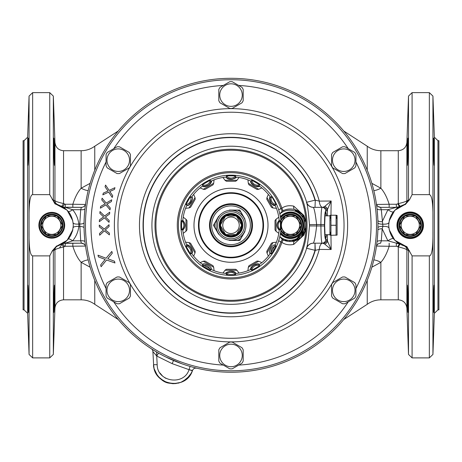 <?xml version="1.0" encoding="UTF-8"?>
<svg xmlns="http://www.w3.org/2000/svg" width="462" height="462" viewBox="0 0 462 462"><rect width="100%" height="100%" fill="white"/><g stroke="black" fill="none" stroke-linecap="round" stroke-linejoin="round"><path stroke-width="0.69" d="M389.171 220.865L394.802 210.274L405.238 204.343L408.506 200.196L406.883 200.658C406.242 201.449 403.378 202.437 398.29 203.632L396.344 204.256L389.16 204.256C386.931 197.205 384.165 191.857 380.867 188.213L371.852 183.327M371.852 267.203L380.867 262.318C384.165 258.668 386.931 253.32 389.16 246.275L396.344 246.275L398.29 246.899C403.378 248.094 406.242 249.082 406.883 249.873L408.506 250.335L406.629 246.795L394.808 240.263L389.177 229.678L394.814 240.269L405.318 245.998C394.975 243.012 389.437 236.099 388.715 225.265C389.437 214.432 394.975 207.519 405.318 204.533L409.517 199.734L412.087 194.641L412.087 92.637L408.506 96.096L408.506 200.196A3.586 0.693 0 0 1 409.517 199.734M407.975 312.393C407.617 313.23 406.797 284.297 407.305 285.146C407.767 284.309 408.379 313.236 407.975 312.393M407.149 289.974L407.311 298.954M407.42 302.564L407.623 307.79M407.623 142.729L407.42 147.88M407.322 151.132L407.149 162.006M407.172 163.871L407.213 164.813M407.288 165.367L407.305 165.384C406.797 166.228 407.617 137.306 407.975 138.138C408.379 137.295 407.767 166.222 407.305 165.384M433.466 138.138C433.061 137.295 433.674 166.222 434.136 165.384C434.644 166.228 433.818 137.306 433.466 138.138M432.934 230.948L432.934 354.429L429.354 357.888L429.354 255.89C431.901 255.861 433.09 247.551 432.934 230.948L432.934 96.096L429.354 92.637L412.087 92.637M433.812 142.729L434.014 147.88M434.118 151.132L434.286 162.006M434.263 163.871L434.222 164.813M432.934 219.583C433.142 203.332 431.947 195.016 429.354 194.641L412.087 194.641M429.354 255.89L412.087 255.89L406.86 246.639L405.318 245.998M396.962 225.265A13.265 13.265 0 0 1 410.221 212A13.265 13.265 0 0 1 423.487 225.265A13.265 13.265 0 0 1 410.221 238.531A13.265 13.265 0 0 1 396.962 225.265M32.646 92.637L49.746 92.637L49.746 194.641L32.646 194.641C30.105 194.687 28.91 203.003 29.066 219.583L29.066 96.096L32.646 92.637L32.646 194.641M49.746 194.641L54.966 203.858L56.543 204.499C66.967 207.45 72.546 214.368 73.285 225.265C72.546 236.163 66.967 243.081 56.543 246.032L52.31 250.837L49.746 255.89L32.646 255.89C30.059 255.544 28.863 247.234 29.066 230.948L29.066 219.583M27.714 160.557L27.87 151.576M27.98 147.967L28.188 142.741M28.534 138.138C28.182 137.301 27.356 166.233 27.864 165.384C28.326 166.222 28.939 137.295 28.534 138.138M54.528 165.384C54.071 166.222 53.453 137.295 53.858 138.138C54.216 137.301 55.042 166.233 54.528 165.384M72.829 229.66L67.134 240.321L56.624 246.217L53.332 250.369L54.949 249.925C55.59 249.133 58.46 248.152 63.542 246.979L65.281 246.275L85.435 246.073M90.148 183.327L81.133 188.213C77.835 191.857 75.069 197.205 72.84 204.256L65.281 204.256L63.542 203.551C58.46 202.379 55.596 201.397 54.949 200.606L53.332 200.162L55.203 203.696L67.134 210.21L72.823 220.83L67.129 210.204L56.543 204.499M54.683 160.557L54.528 151.576M54.412 147.967L54.21 142.741M54.21 307.802L54.412 302.662M54.51 299.399L54.683 288.525M54.66 286.659L54.62 285.718M54.545 285.164L54.528 285.146C55.042 284.303 54.216 313.224 53.858 312.393C53.459 313.236 54.071 284.309 54.528 285.146M28.534 312.393C28.939 313.236 28.326 284.309 27.864 285.146C27.356 284.303 28.182 313.224 28.534 312.393M28.188 307.802L27.986 302.65M27.882 299.399L27.714 288.525M27.737 286.659L27.778 285.718M38.872 225.265A12.901 12.901 0 0 1 51.779 212.358A12.901 12.901 0 0 1 64.68 225.265A12.901 12.901 0 0 1 51.779 238.167A12.901 12.901 0 0 1 38.872 225.265M283.015 238.883A53.765 53.765 0 0 1 282.802 239.662L282.981 239.004M437.953 309.858L438.9 309.858L438.9 140.673L437.953 140.673L437.953 309.858L434.367 313.317L432.934 354.429M434.286 289.974L434.13 298.954M434.02 302.564L433.812 307.79M433.466 312.393C433.818 313.23 434.644 284.297 434.136 285.146C433.674 284.309 433.061 313.236 433.466 312.393M294.167 239.668A64.79 64.79 0 0 1 293.786 241.251M298.227 237.728A68.376 68.376 0 0 1 297.846 239.651M298.227 212.803A68.376 68.376 0 0 0 297.846 210.88M299.595 236.688A69.537 69.537 0 0 1 299.209 238.796M299.595 213.842A69.537 69.537 0 0 0 299.209 211.735M231 372.228A146.962 146.962 0 0 0 377.962 225.265A146.962 146.962 0 0 0 231 78.303A146.962 146.962 0 0 0 84.038 225.265A146.962 146.962 0 0 0 231 372.228M84.494 236.879L84.2 232.184M85.632 246.858L85.632 246.852A4.302 4.302 -57.9 0 0 81.376 243.185L80.7 240.829L79.759 224.041L80.7 209.702L81.393 207.346M85.58 246.494L85.43 245.455M85.216 243.844L85.008 242.134M152.535 349.532L152.916 351.553A3.586 3.586 0 0 0 151.282 348.729L151.299 348.741M151.351 348.77L151.929 349.145M152.189 349.307L152.489 349.503M152.835 349.722L158.501 353.101L156.728 356.029L157.184 364.68C157.086 381.895 183.888 386.111 189.062 369.669L190.061 366.412M181.953 363.802L165.719 356.935M185.718 365.078L182.946 364.148M190.667 366.585L191.274 366.759M196.702 368.174L196.731 368.179A3.586 3.586 0 0 0 192.527 370.449A3.586 3.586 0 0 1 196.731 368.179A3.586 3.586 0 0 0 192.527 370.449L191.337 373.117L186.792 378.8L180.804 382.38L173.648 383.697L168.676 383.073M376.998 242.105L376.784 243.838M376.57 245.455L376.42 246.494M380.463 243.185L380.624 243.185A4.302 4.302 0 0 0 376.368 246.858L376.368 246.858A4.302 4.302 0 0 1 380.624 243.185L380.607 243.185M377.916 228.979L377.858 230.879M377.702 234.032L377.419 237.93M377.962 224.775L377.962 225.756M377.858 219.721L377.916 221.552M377.506 213.652L377.812 218.538M376.368 203.673L376.368 203.678A4.302 4.302 122.1 0 0 380.624 207.346L396.344 207.346L380.596 207.346L381.3 209.702L382.929 226.392L382.184 228.805L381.3 240.829L380.624 243.185L379.862 243.255M376.42 204.037L376.57 205.076M376.784 206.687L376.992 208.397M85.002 208.426L85.216 206.693M85.43 205.076L85.58 204.037M82.363 207.23A4.302 4.302 -90 0 1 81.376 207.346A4.302 4.302 0 0 0 85.632 203.673L85.632 203.673A4.302 4.302 0 0 1 81.376 207.346L82.138 207.276M84.038 224.37L84.078 221.702M84.217 217.995L84.517 213.352M84.044 226.703L84.038 226.143M84.107 229.909L84.061 227.887A4.302 1.473 -1 0 0 79.759 226.49L78.829 226.49C78.124 231.953 76.063 236.735 72.632 240.829L65.281 243.185L81.404 243.185L64.847 243.203M84.973 241.817A4.302 1.461 -6.5 0 0 80.7 240.829L72.632 240.829A5.735 1.542 -140 0 0 68.243 239.102C59.534 248.238 65.292 239.16 59.69 247.661M83.934 244.028L81.376 243.185A4.302 4.302 0 0 1 83.668 243.849A4.302 4.302 0 0 0 81.376 243.185L63.964 243.341M157.184 364.68L153.603 364.68L152.916 351.553L156.728 356.029L172.13 363.64L189.062 369.669L192.527 370.449L192.411 370.755L192.527 370.449M153.603 364.68C153.5 385.66 186.111 390.754 192.411 370.749C187.93 380.624 180.105 384.754 168.936 383.137C159.326 381.947 152.685 368.809 153.603 364.68L153.938 367.429M154.377 369.236L157.294 375.26M158.61 376.917L163.923 381.185M166.765 382.484L172.43 383.662M172.88 383.685L176.247 383.529M177.945 383.235L181.185 382.23M181.208 382.218L181.739 381.993M183.166 381.3L189.333 376.149M190.021 375.236L192.025 371.702M72.84 243.185L72.84 246.275C75.069 253.326 77.835 258.674 81.133 262.318L90.148 267.203M94.756 170.166L94.756 146.223C90.691 149.174 86.151 150.67 81.133 150.71L81.133 188.213A14.339 6.075 -144.8 0 0 88.173 190.65M405.318 204.533L403.863 204.724A4.302 4.297 -107.2 0 0 406.883 200.658L406.883 142.406C406.289 147.424 403.424 150.196 398.29 150.71L380.867 150.71L380.867 188.213A14.339 6.075 -35.2 0 1 373.827 190.65M84.973 208.72A4.302 1.461 6.5 0 1 80.7 209.702L72.632 209.702C76.063 213.802 78.13 218.584 78.829 224.041L78.829 226.49A5.735 1.952 -173.3 0 0 73.14 227.737M84.061 222.644A4.302 1.473 1 0 1 79.759 224.041L78.829 224.041A5.735 1.952 173.3 0 1 73.14 222.788M379.931 243.185L380.365 243.185M94.756 280.365L94.756 304.308C90.691 301.357 86.151 299.861 81.133 299.821L81.133 262.318A14.339 6.075 144.8 0 1 88.173 259.875M81.133 150.71L63.542 150.71L63.542 203.551A4.302 0.589 -62.9 0 1 61.59 206.127L64.201 207.709M60.187 205.642L56.624 204.314M64.57 204.077A4.302 0.624 -60.3 0 1 62.445 206.589M81.537 207.346L63.97 207.19M63.808 207.149L62.439 206.589A5.735 5.735 110.1 0 0 65.281 207.346L81.376 207.346M82.069 207.346L81.635 207.346M85.435 204.458L72.84 204.256L72.84 207.346M65.281 204.256L65.281 207.346L72.632 209.702A5.735 1.542 140 0 1 68.249 211.434M68.971 212.347L70.617 214.894M56.543 246.032L59.211 245.449M81.133 299.821L63.542 299.821L63.542 246.979A4.302 0.589 62.9 0 0 61.585 244.404L63.814 243.382M67.81 239.599L62.439 243.942A5.735 5.735 0 0 1 65.281 243.185L65.281 246.275M72.852 229.539L72.367 231.479M70.796 235.302L68.74 238.49M73.279 224.89L73.279 225.635M64.507 207.929L67.85 210.978M58.004 204.678A4.302 4.297 -73.2 0 1 54.949 200.606L54.949 142.406L53.332 96.096L53.332 200.162A3.586 0.699 180 0 0 52.31 199.694M58.004 245.853A4.302 4.297 73.2 0 0 54.949 249.925L54.949 308.125L53.332 354.429L53.332 250.369A3.586 0.699 180 0 1 52.31 250.837M64.57 246.454A4.302 0.624 60.3 0 0 62.439 243.942L63.179 243.59M403.863 204.724L399.815 206.445L396.344 207.346L399.815 206.445A7.167 7.167 0 0 1 396.344 207.346L387.913 209.702A7.167 1.952 38.9 0 0 393.491 211.752C397.499 207.842 399.601 206.075 399.815 206.445A4.302 0.618 -119 0 1 397.73 203.915M389.148 220.975L389.772 218.618M391.175 215.286L392.885 212.543M392.752 237.809L391.291 235.47M397.73 246.616A4.302 0.618 119 0 1 399.803 244.08L399.74 244.046M399.63 243.982L397.545 242.637M393.826 239.177L397.326 242.475L393.965 239.339M396.344 246.275L396.344 243.185L400.277 244.334A4.302 0.595 117.5 0 0 398.29 246.899L398.29 299.821C403.326 300.242 406.19 303.014 406.883 308.125L408.506 354.429L408.506 250.335A3.586 0.693 -0 0 0 409.517 250.791M401.709 245.016L405.238 246.188M398.29 150.71L398.29 203.632A4.302 0.595 -117.5 0 0 400.277 206.196M376.565 246.073L389.16 246.275L389.16 243.185M398.29 299.821L380.867 299.821L380.867 262.318A14.339 6.075 35.2 0 0 373.827 259.875M379.637 243.301A4.302 4.302 90 0 1 380.624 243.185M377.027 241.811A4.302 1.461 -173.5 0 1 381.3 240.829L387.913 240.829L382.184 228.805A4.302 1.473 -178.1 0 0 377.881 230.134M377.939 227.847A4.302 1.559 -179 0 1 382.929 226.392A7.167 2.431 -7.4 0 1 388.889 227.98M377.939 222.684A4.302 1.559 179 0 0 382.929 224.139A7.167 2.431 7.4 0 0 388.889 222.551M377.027 208.714A4.302 1.461 173.5 0 0 381.3 209.702L387.913 209.702L382.184 221.725A4.302 1.473 178.1 0 1 377.881 220.397M379.862 207.276L380.619 207.346A4.302 4.302 0 0 1 378.332 206.681A4.302 4.302 0 0 0 380.624 207.346L378.066 206.502M389.16 207.346L389.16 204.256L376.565 204.458M393.485 238.767A7.167 1.952 -38.9 0 0 387.913 240.829L399.815 244.086A7.167 7.167 108.8 0 0 396.344 243.185M24.047 140.673L24.047 309.858L23.1 309.858L23.1 140.673L24.047 140.673L27.633 137.214L29.066 96.096M295.079 240.881A65.956 65.956 0 0 0 295.466 239.206M295.466 211.325A65.956 65.956 0 0 0 295.079 209.65L302.339 214.576M327.373 215.835L327.414 209.621L331.167 201.016L324.676 206.474L322.747 207.346A7.167 3.488 -90 0 1 319.288 201.12A91.534 91.534 0 0 0 139.466 225.265A91.534 91.534 0 0 0 319.288 249.411L315.292 250.358L315.003 243.185L315.003 250.358A87.67 87.67 0 0 1 180.036 296.598A87.67 87.67 0 0 1 180.036 153.927A87.67 87.67 0 0 1 315.003 200.173L306.647 202.258A79.071 79.071 0 0 0 151.929 225.265A79.071 79.071 0 0 0 306.647 248.273L315.292 250.358A87.947 87.947 0 0 1 179.897 296.841A87.947 87.947 0 0 1 179.897 153.69A87.947 87.947 0 0 1 315.292 200.173L315.003 207.346L315.292 200.173L319.288 201.12L331.167 201.016L330.954 215.228L329.932 215.442L329.932 235.089L330.954 235.302L331.167 249.515L319.288 249.411A7.167 3.488 90 0 1 322.747 243.185L324.676 244.057L331.167 249.515L327.414 240.91A3.586 3.257 169 0 1 324.676 244.057M315.003 207.346L313.507 207.346A7.167 7.167 -90 0 1 306.647 202.258L306.468 202.264A7.167 7.167 -90 0 0 313.323 207.346L323.302 207.346A3.586 3.569 -90 0 1 326.871 210.926L327.414 209.621A3.586 3.257 -169 0 0 324.676 206.474M326.871 210.926L325.675 210.926C324.948 211.746 324.555 216.285 324.486 224.549L324.486 225.982C324.555 234.246 324.948 238.785 325.675 239.605L326.871 239.605L327.414 240.91L327.373 234.696M326.646 234.696L325.826 238.531L325.005 234.644L324.665 225.265L325.005 215.887L325.826 212L326.646 215.835M326.871 239.605A3.586 3.569 90 0 1 323.302 243.185L313.323 243.185C314.351 241.805 315.454 236.07 316.632 225.982A85.637 85.637 0 0 0 316.632 224.549L320.911 224.549L320.911 225.982C320.98 236.423 321.379 242.157 322.106 243.185L322.106 243.185A3.586 3.569 90 0 0 325.675 239.605M325.675 210.926A3.586 3.569 -90 0 0 322.106 207.346C321.379 208.374 320.98 214.108 320.911 224.549L324.486 224.549M306.468 202.264C307.386 204.065 308.385 211.509 309.465 224.607A78.471 78.471 0 0 1 309.471 225.265A78.471 78.471 0 0 1 309.465 225.924C308.385 239.016 307.386 246.465 306.468 248.267L306.647 248.273A7.167 7.167 90 0 1 313.507 243.185M154.984 225.265A76.016 76.016 0 0 1 231 149.249A76.016 76.016 0 0 1 307.016 225.265A76.016 76.016 0 0 1 231 301.282A76.016 76.016 0 0 1 154.984 225.265M306.058 225.265L305.977 221.766A75.058 75.058 0 0 0 229.25 150.225A75.058 75.058 0 0 0 155.942 225.265A75.058 75.058 0 0 1 229.25 150.225A75.058 75.058 0 0 1 305.977 221.766L303.886 215.448L293.734 206.121A4.302 2.067 -72.6 0 0 294.721 209.534C290.506 208.506 286.631 208.905 283.091 210.73L281.901 208.148A53.702 53.702 0 0 0 199.284 181.93A53.702 53.702 0 0 0 199.284 268.601A53.702 53.702 0 0 0 281.901 242.383C285.221 244.664 289.166 245.339 293.734 244.41L303.898 235.06L305.977 228.765L306.058 225.265A75.058 75.058 0 0 0 306 222.245M313.323 207.346C314.351 208.726 315.454 214.46 316.632 224.549L309.465 224.607M305.977 228.765A75.058 75.058 0 0 1 229.25 300.306A75.058 75.058 0 0 1 155.942 225.265M306 228.263A16.488 16.488 0 0 1 294.721 240.997L306 228.263A16.488 16.488 0 0 1 294.721 240.997C290.546 242.03 286.671 241.632 283.091 239.801A16.003 16.003 0 0 1 282.218 239.368L279.799 236.532M305.977 222.147L302.529 214.801M293.734 244.41A4.302 2.067 72.6 0 1 294.704 241.002M293.734 206.121C289.125 205.203 285.181 205.873 281.901 208.143M306 222.268A16.488 16.488 0 0 0 294.721 209.534A16.488 16.488 0 0 1 306 222.268L306.029 222.418M283.091 210.73A16.003 16.003 0 0 0 282.218 211.163L279.799 213.998M281.901 208.148A18.85 18.85 0 0 0 280.873 208.657L278.684 209.8M280.388 216.69A13.265 13.265 0 0 1 303.765 225.265A13.265 13.265 0 0 1 280.388 233.841M278.684 240.731L280.873 241.874A18.85 18.85 0 0 0 281.901 242.383L283.091 239.801M293.018 239.969A63.733 63.733 0 0 1 292.642 241.459M289.72 241.551A60.938 60.938 0 0 0 290.049 240.315A60.938 60.938 0 0 1 289.72 241.551M376.53 225.265A145.53 145.53 0 0 1 231 370.795A145.53 145.53 0 0 1 85.47 225.265A145.53 145.53 0 0 1 231 79.735A145.53 145.53 0 0 1 376.53 225.265M112.289 253.164L111.821 251.438L106.087 258.252L97.984 255.191L98.452 256.924L105.145 259.442L100.647 264.992L101.114 266.724L106.555 259.985L114.951 262.965L114.484 261.238L107.79 258.72L112.289 253.164M99.578 233.443L99.648 235.233L104.366 230.873L109.402 234.875L109.332 233.079L105.249 229.943L109.09 226.513L109.02 224.723L104.302 229.083L99.266 225.086L99.336 226.877L103.419 230.012L99.578 233.443M99.434 219.895L99.318 221.685L104.464 217.833L109.055 222.326L109.176 220.536L105.434 216.996L109.61 213.981L109.725 212.191L104.579 216.043L99.983 211.55L99.867 213.34L103.609 216.88L99.434 219.895M100.681 206.404L100.381 208.171L105.896 204.868L110.002 209.812L110.308 208.044L106.947 204.14L111.411 201.565L111.712 199.798L106.196 203.101L102.085 198.158L101.784 199.925L105.145 203.834L100.681 206.404M103.309 193.116L102.83 194.843L108.651 192.123L112.231 197.459L112.716 195.732L109.777 191.505L114.478 189.403L114.957 187.676L109.136 190.396L105.555 185.054L105.076 186.781L108.01 191.014L103.309 193.116M220.628 225.935L225.231 233.911A10.395 10.395 0 0 1 220.628 225.935L225.231 233.911A10.395 10.395 0 0 0 226.397 234.586L235.603 234.586A10.395 10.395 0 0 1 226.397 234.586L235.603 234.586A10.395 10.395 0 0 0 236.769 233.911L241.372 225.935A10.395 10.395 0 0 1 236.769 233.911L241.372 225.935A10.395 10.395 0 0 0 241.372 224.596L236.769 216.62A10.395 10.395 0 0 0 235.603 215.945L226.397 215.945A10.395 10.395 0 0 0 225.231 216.62L220.628 224.596A10.395 10.395 0 0 0 220.628 225.935A10.395 10.395 0 0 1 220.605 225.265M226.397 215.945A10.395 10.395 0 0 1 235.603 215.945L226.397 215.945M241.372 224.596L236.769 216.62A10.395 10.395 0 0 1 241.395 225.265M220.628 224.596A10.395 10.395 0 0 1 225.231 216.62L220.628 224.596M222.753 225.265A8.247 8.247 0 0 0 231 233.512A8.247 8.247 0 0 0 239.247 225.265A8.247 8.247 0 0 0 231 217.019A8.247 8.247 0 0 0 222.753 225.265M219.889 225.265A11.111 11.111 0 0 0 231 236.377A11.111 11.111 0 0 0 242.111 225.265A11.111 11.111 0 0 0 231 214.154A11.111 11.111 0 0 0 219.889 225.265M242.827 225.265A11.827 11.827 0 0 0 231 213.438A11.827 11.827 0 0 0 219.173 225.265A11.827 11.827 0 0 0 231 237.093A11.827 11.827 0 0 0 242.827 225.265M244.548 225.265A13.548 13.548 0 0 1 231 238.814A13.548 13.548 0 0 1 217.452 225.265A13.548 13.548 0 0 1 231 211.717A13.548 13.548 0 0 1 244.548 225.265M245.98 225.265A14.98 14.98 0 0 1 231 240.246A14.98 14.98 0 0 1 216.02 225.265A14.98 14.98 0 0 1 231 210.279A14.98 14.98 0 0 1 245.98 225.265M218.832 234.298L214.599 226.969A16.488 16.488 0 0 1 214.639 223.204M244.906 231.289L240.673 238.617A16.488 16.488 0 0 1 237.728 240.321L229.262 240.321M240.968 238.404A16.488 16.488 0 0 1 240.673 238.617M237.728 240.321A16.488 16.488 0 0 1 237.393 240.465M214.639 227.327A16.488 16.488 0 0 1 214.599 226.969M237.393 210.066A16.488 16.488 0 0 1 240.968 212.127M240.673 211.914L244.906 219.242M229.262 210.21L237.728 210.21M214.599 223.562L218.832 216.233M266.984 197.557A9.176 9.171 -120 0 0 266.822 199.278L271.413 207.236A9.176 9.171 -120 0 0 272.99 207.952L266.984 197.557L268.37 194.381A48.475 48.475 0 0 0 261.885 187.895L258.708 189.281L248.313 183.275L247.921 179.833A48.475 48.475 0 0 0 239.062 177.46L237 180.249L225 180.249L222.938 177.46A48.475 48.475 0 0 0 214.079 179.833L213.687 183.275L203.292 189.281L200.115 187.895A48.475 48.475 0 0 0 193.63 194.381L195.016 197.557L189.01 207.952L185.568 208.345A48.475 48.475 0 0 0 183.195 217.204L185.984 219.265L185.984 231.266A9.176 9.171 90 0 0 186.983 229.857L186.983 220.674A9.176 9.171 90 0 0 185.984 219.265M276.016 219.265A9.176 9.171 -90 0 0 275.017 220.674L275.017 229.857A9.176 9.171 -90 0 0 276.016 231.266L276.016 219.265L278.805 217.204A48.475 48.475 0 0 0 276.432 208.345L272.99 207.952M272.99 242.579A9.176 9.171 -60 0 0 271.413 243.295L266.822 251.253A9.176 9.171 -60 0 0 266.984 252.974L272.99 242.579L276.432 242.186A48.475 48.475 0 0 0 278.805 233.327L276.016 231.266M185.984 231.266L183.195 233.327A48.475 48.475 0 0 0 185.568 242.186L189.01 242.579L195.016 252.974A9.176 9.171 60 0 0 195.178 251.253L190.587 243.295A9.176 9.171 60 0 0 189.01 242.579M195.016 252.974L193.63 256.15A48.475 48.475 0 0 0 200.115 262.635L203.292 261.249L213.687 267.255A9.176 9.171 30 0 0 212.97 265.679L205.013 261.088A9.176 9.171 30 0 0 203.292 261.249M191.718 253.626C194.346 252.246 189.322 243.526 186.798 245.103L186.775 245.12C186.198 242.868 194.756 249.642 191.695 253.638L191.718 253.626A48.446 48.446 0 0 0 193.659 256.133M279.227 220.345L279.198 220.345C276.23 223.62 276.23 226.894 279.198 230.186L279.227 230.186C276.218 226.882 276.218 223.602 279.227 220.345A48.475 48.475 0 0 1 279.262 220.715C276.397 223.752 276.397 226.784 279.262 229.816L280.411 229.816L280.411 220.715L279.262 220.715M275.225 245.12L275.202 245.103C272.695 243.514 267.654 252.229 270.282 253.626L270.305 253.638C267.885 253.499 271.904 243.67 275.225 245.12A48.475 48.475 0 0 1 275.075 245.461L276.068 246.027L271.517 253.915L270.524 253.338L275.075 245.461M258.708 261.249A9.176 9.171 -30 0 0 256.988 261.088L249.03 265.679A9.176 9.171 -30 0 0 248.313 267.255L258.708 261.249L261.885 262.635A48.475 48.475 0 0 0 268.37 256.15L266.984 252.974M259.373 264.57L259.361 264.547C257.981 261.919 249.261 266.944 250.837 269.467L250.854 269.49C248.579 270.068 255.422 261.509 259.373 264.57A48.475 48.475 0 0 1 259.072 264.79L259.65 265.783L251.767 270.334L251.195 269.34C250.779 269.155 251.38 267.92 252.985 265.638C256.676 264.108 258.703 263.825 259.072 264.79M237 270.282A9.176 9.171 -0 0 0 235.591 269.282L226.409 269.282A9.176 9.171 -0 0 0 225 270.282L237 270.282L239.062 273.071A48.475 48.475 0 0 0 247.921 270.692L248.313 267.255M235.92 273.492L235.92 273.464C232.646 270.495 229.371 270.495 226.08 273.464L226.08 273.492C223.822 272.857 234.026 268.861 235.92 273.492A48.475 48.475 0 0 1 235.551 273.527L235.551 274.676L226.449 274.676L226.449 273.527C226.184 273.163 227.321 272.395 229.857 271.223C233.812 271.743 235.712 272.516 235.551 273.527M213.687 267.255L214.079 270.692A48.475 48.475 0 0 0 222.938 273.071L225 270.282M211.146 269.49L211.163 269.467C212.751 266.961 204.037 261.919 202.639 264.547L202.627 264.57C200.987 262.89 211.821 264.535 211.146 269.49A48.475 48.475 0 0 1 210.805 269.34L210.233 270.334L202.35 265.783L202.928 264.79L210.805 269.34M186.775 245.12A48.475 48.475 0 0 0 186.925 245.461L185.932 246.027L190.483 253.915L191.476 253.338A48.475 48.475 0 0 0 191.695 253.638M182.773 230.186L182.802 230.186C185.77 226.911 185.77 223.637 182.802 220.345L182.773 220.345C185.782 223.643 185.782 226.923 182.773 230.186A48.475 48.475 0 0 1 182.738 229.816C185.603 226.778 185.603 223.747 182.738 220.715L181.589 220.715L181.589 229.816L182.738 229.816M180.873 225.265A50.127 50.127 0 0 0 231 275.392A50.127 50.127 0 0 0 281.127 225.265A50.127 50.127 0 0 0 231 175.138A50.127 50.127 0 0 0 180.873 225.265M186.775 205.411L186.798 205.428C189.305 207.016 194.346 198.302 191.718 196.904L191.695 196.893C194.028 197.003 190.327 206.693 186.775 205.411A48.475 48.475 0 0 1 186.925 205.07L185.932 204.499L190.483 196.616L191.476 197.193C194.612 197.817 188.04 207.432 186.925 205.07M202.627 185.961L202.639 185.984C204.013 188.612 212.739 183.587 211.163 181.064L211.146 181.04C213.421 180.457 206.578 189.022 202.627 185.961A48.475 48.475 0 0 1 202.928 185.741L202.35 184.748L210.233 180.197L210.805 181.191C211.221 181.375 210.62 182.611 209.015 184.892C205.319 186.423 203.292 186.7 202.928 185.741M226.08 177.038L226.08 177.067C229.354 180.036 232.629 180.036 235.92 177.067L235.92 177.038C238.178 177.674 227.98 181.67 226.08 177.038A48.475 48.475 0 0 1 226.449 177.004L226.449 175.855L235.551 175.855L235.551 177.004C235.816 177.368 234.679 178.136 232.143 179.308C228.182 178.782 226.288 178.014 226.449 177.004M250.854 181.04L250.837 181.064C249.249 183.57 257.963 188.612 259.361 185.984L259.373 185.961C261.013 187.641 250.179 185.995 250.854 181.04A48.475 48.475 0 0 1 251.195 181.191L251.767 180.197L259.65 184.748L259.072 185.741C259.118 186.192 257.75 186.29 254.966 186.036C251.802 183.605 250.543 181.988 251.195 181.191M270.305 196.893L270.282 196.904C267.654 198.279 272.678 207.005 275.202 205.428L275.225 205.411C275.04 205.925 273.648 205.168 271.05 203.141C269.635 199.116 269.392 197.031 270.305 196.893A48.475 48.475 0 0 1 270.524 197.193L271.517 196.616C272.436 197.545 273.954 200.173 276.068 204.499L275.075 205.07C274.89 205.492 273.648 204.885 271.35 203.257C269.843 199.59 269.571 197.569 270.524 197.193M186.925 245.461C187.11 245.045 188.346 245.64 190.627 247.251C192.157 250.941 192.44 252.974 191.476 253.338M248.313 183.275A9.176 9.171 -150 0 0 249.03 184.852L256.988 189.443A9.176 9.171 -150 0 0 258.708 189.281M225 180.249A9.176 9.171 180 0 0 226.409 181.248L235.591 181.248A9.176 9.171 180 0 0 237 180.249M203.292 189.281A9.176 9.171 150 0 0 205.013 189.443L212.97 184.852A9.176 9.171 150 0 0 213.687 183.275M189.01 207.952A9.176 9.171 120 0 0 190.587 207.236L195.178 199.278A9.176 9.171 120 0 0 195.016 197.557M280.411 220.715A5.735 5.735 -90 0 0 280.411 229.816M263.259 225.265A32.259 32.259 0 0 1 231 257.525A32.259 32.259 0 0 1 198.741 225.265A32.259 32.259 0 0 1 231 193.006A32.259 32.259 0 0 1 263.259 225.265M210.21 225.265A20.79 20.79 0 0 0 231 246.055A20.79 20.79 0 0 0 251.79 225.265A20.79 20.79 0 0 0 231 204.475A20.79 20.79 0 0 0 210.21 225.265A20.79 20.79 0 0 1 231 204.475A20.79 20.79 0 0 1 251.79 225.265M244.906 219.693L244.906 218.959L239.772 210.066L229.51 210.066L228.875 210.435M219.219 216.008L218.584 216.372L213.45 225.265L218.584 234.159L219.219 234.523M228.875 240.096L229.51 240.465L239.772 240.465L244.906 231.572L244.906 230.838M276.068 246.027A5.735 5.735 -60 0 0 271.517 253.915M259.65 265.783A5.735 5.735 -30 0 0 251.767 270.334M235.551 274.676A5.735 5.735 -0 0 0 226.449 274.676M210.233 270.334A5.735 5.735 30 0 0 202.35 265.783M190.483 253.915A5.735 5.735 60 0 0 185.932 246.027M181.589 229.816A5.735 5.735 90 0 0 181.589 220.715M185.932 204.499A5.735 5.735 120 0 0 190.483 196.616M202.35 184.748A5.735 5.735 150 0 0 210.233 180.197M226.449 175.855A5.735 5.735 180 0 0 235.551 175.855M251.767 180.197A5.735 5.735 -150 0 0 259.65 184.748M271.517 196.616A5.735 5.735 -120 0 0 276.068 204.499M355.936 290.361L355.936 295.98A13.421 13.421 0 0 1 354.706 298.106L344.975 303.725A13.421 13.421 0 0 1 342.521 303.725L332.784 298.106A13.421 13.421 0 0 1 331.56 295.98L331.56 284.742A13.421 13.421 0 0 1 332.784 282.617L342.521 276.998A13.421 13.421 0 0 1 344.975 276.998L354.706 282.617A13.421 13.421 0 0 1 355.936 284.742L355.936 290.361M332.478 290.361A11.267 11.267 0 0 0 343.745 301.628A11.267 11.267 0 0 0 355.018 290.361A11.267 11.267 0 0 0 343.745 279.088A11.267 11.267 0 0 0 332.478 290.361M355.936 160.17L355.936 165.789A13.421 13.421 0 0 1 354.706 167.914L344.975 173.533A13.421 13.421 0 0 1 342.521 173.533L332.784 167.914A13.421 13.421 0 0 1 331.56 165.789L331.56 154.551A13.421 13.421 0 0 1 332.784 152.425L342.521 146.806A13.421 13.421 0 0 1 344.975 146.806L354.706 152.425A13.421 13.421 0 0 1 355.936 154.551L355.936 160.17M332.478 160.17A11.267 11.267 0 0 0 343.745 171.442A11.267 11.267 0 0 0 355.018 160.17A11.267 11.267 0 0 0 343.745 148.903A11.267 11.267 0 0 0 332.478 160.17M243.185 95.08L243.185 100.699A13.421 13.421 0 0 1 241.961 102.824L232.23 108.443A13.421 13.421 0 0 1 229.77 108.443L220.039 102.824A13.421 13.421 0 0 1 218.815 100.699L218.815 89.461A13.421 13.421 0 0 1 220.039 87.33L229.77 81.71A13.421 13.421 0 0 1 232.23 81.71L241.961 87.33A13.421 13.421 0 0 1 243.185 89.461L243.185 95.08M219.733 95.08A11.267 11.267 0 0 0 231 106.347A11.267 11.267 0 0 0 242.267 95.08A11.267 11.267 0 0 0 231 83.807A11.267 11.267 0 0 0 219.733 95.08M130.44 160.17L130.44 165.789A13.421 13.421 0 0 1 129.216 167.914L119.479 173.533A13.421 13.421 0 0 1 117.025 173.533L107.294 167.914A13.421 13.421 0 0 1 106.064 165.789L106.064 154.551A13.421 13.421 0 0 1 107.294 152.425L117.025 146.806A13.421 13.421 0 0 1 119.479 146.806L129.216 152.425A13.421 13.421 0 0 1 130.44 154.551L130.44 160.17M106.982 160.17A11.267 11.267 0 0 0 118.255 171.442A11.267 11.267 0 0 0 129.522 160.17A11.267 11.267 0 0 0 118.255 148.903A11.267 11.267 0 0 0 106.982 160.17M130.44 290.361L130.44 295.98A13.421 13.421 0 0 1 129.216 298.106L119.479 303.725A13.421 13.421 0 0 1 117.025 303.725L107.294 298.106A13.421 13.421 0 0 1 106.064 295.98L106.064 284.742A13.421 13.421 0 0 1 107.294 282.617L117.025 276.998A13.421 13.421 0 0 1 119.479 276.998L129.216 282.617A13.421 13.421 0 0 1 130.44 284.742L130.44 290.361M106.982 290.361A11.267 11.267 0 0 0 118.255 301.628A11.267 11.267 0 0 0 129.522 290.361A11.267 11.267 0 0 0 118.255 279.088A11.267 11.267 0 0 0 106.982 290.361M243.185 355.451L243.185 361.07A13.421 13.421 0 0 1 241.961 363.201L232.23 368.82A13.421 13.421 0 0 1 229.77 368.82L220.039 363.201A13.421 13.421 0 0 1 218.815 361.07L218.815 349.832A13.421 13.421 0 0 1 220.039 347.707L229.77 342.088A13.421 13.421 0 0 1 232.23 342.088L241.961 347.707A13.421 13.421 0 0 1 243.185 349.832L243.185 355.451M219.733 355.451A11.267 11.267 0 0 0 231 366.724A11.267 11.267 0 0 0 242.267 355.451A11.267 11.267 0 0 0 231 344.184A11.267 11.267 0 0 0 219.733 355.451M280.469 217.157A12.901 12.901 0 0 1 303.407 225.265A12.901 12.901 0 0 1 280.469 233.374M290.5 213.08A12.185 12.185 0 0 0 280.619 218.139A12.185 12.185 0 0 1 302.691 225.265A12.185 12.185 0 0 1 280.619 232.392A12.185 12.185 0 0 0 290.5 237.451M280.931 229.678A10.539 10.539 0 0 0 295.42 234.586L285.585 234.586L295.42 234.586A10.539 10.539 0 0 0 301.033 225.664L296.113 234.188M280.931 220.853A10.539 10.539 0 0 1 295.42 215.945L285.585 215.945L295.42 215.945A10.539 10.539 0 0 1 301.033 225.664M281.075 222.955L284.892 216.343M284.892 234.188L281.075 227.575M290.5 216.158A9.107 9.107 0 0 0 281.398 225.265A9.107 9.107 0 0 0 290.5 234.373A9.107 9.107 0 0 0 299.607 225.265A9.107 9.107 0 0 0 290.5 216.158M296.113 216.343L301.033 224.867M410.221 212.358A12.901 12.901 0 0 1 423.128 225.265A12.901 12.901 0 0 1 410.221 238.167A12.901 12.901 0 0 1 397.32 225.265A12.901 12.901 0 0 1 410.221 212.358M410.221 213.08A12.185 12.185 0 0 0 398.036 225.265A12.185 12.185 0 0 0 410.221 237.451A12.185 12.185 0 0 0 422.412 225.265A12.185 12.185 0 0 0 410.221 213.08A12.185 12.185 0 0 0 398.036 225.265A12.185 12.185 0 0 0 410.221 237.451M420.755 225.664A10.539 10.539 0 0 0 415.142 215.945L405.307 215.945L415.142 215.945A10.539 10.539 0 0 0 399.694 225.664A10.539 10.539 0 0 0 415.142 234.586L405.307 234.586L415.142 234.586A10.539 10.539 0 0 0 420.755 225.664L415.835 234.188M399.694 224.867L404.614 216.343M404.614 234.188L399.694 225.664M410.221 216.158A9.107 9.107 0 0 0 401.12 225.265A9.107 9.107 0 0 0 410.221 234.373A9.107 9.107 0 0 0 419.329 225.265A9.107 9.107 0 0 0 410.221 216.158M415.835 216.343L420.755 224.867M51.779 213.08A12.185 12.185 0 0 0 39.588 225.265A12.185 12.185 0 0 0 51.779 237.451A12.185 12.185 0 0 0 63.964 225.265A12.185 12.185 0 0 0 51.779 213.08A12.185 12.185 0 0 0 39.588 225.265A12.185 12.185 0 0 0 51.779 237.451M62.306 225.664A10.539 10.539 0 0 0 56.693 215.945L46.858 215.945L56.693 215.945A10.539 10.539 0 0 0 41.245 225.664A10.539 10.539 0 0 0 56.693 234.586L46.858 234.586L56.693 234.586A10.539 10.539 0 0 0 62.306 225.664L57.386 234.188M41.245 224.867L46.165 216.343M46.165 234.188L41.245 225.664M51.779 216.158A9.107 9.107 0 0 0 42.671 225.265A9.107 9.107 0 0 0 51.779 234.373A9.107 9.107 0 0 0 60.88 225.265A9.107 9.107 0 0 0 51.779 216.158M57.386 216.343L62.306 224.867M330.359 233.125L330.954 235.302L330.954 215.228L330.625 216.291M330.163 231.976L330.347 233.091M336.082 235.302L336.082 215.228L337.098 215.442L337.098 235.089L330.954 235.302M336.082 225.265L330.954 225.265M336.405 216.291L336.082 215.228L330.954 215.228M330.347 217.446L330.163 218.566M330.064 219.721L330.059 220.449M336.683 217.446L336.867 218.566M337.098 219.386L337.098 231.144M403.863 245.807A4.302 4.297 107.2 0 1 406.883 249.873L406.883 308.125M434.367 313.317L434.367 137.214L432.934 96.096M49.746 255.89L49.746 357.888L32.646 357.888L29.066 354.429L29.066 230.948M32.646 255.89L32.646 357.888M429.354 194.641L429.354 92.637M429.354 357.888L412.087 357.888L412.087 255.89M29.066 354.429L27.633 313.317L27.633 137.214M151.19 348.671L151.282 348.729A3.586 3.586 177 0 1 152.916 351.553L152.893 352.206M173.533 360.527L172.13 363.64M156.514 351.957L156.728 356.029M159.95 372.99L162.41 375.877M164.634 377.621L165.956 378.395M189.062 369.669L192.411 370.749M343.757 319.525L367.244 304.308L367.244 280.365M367.244 170.166L367.244 146.223L343.757 131.006M63.173 206.941L62.439 206.589A5.735 5.735 110.1 0 0 65.281 207.346L65.188 207.34M396.344 204.256L396.344 207.346M355.936 288.536A140.038 140.038 0 0 0 355.936 161.995M348.261 148.706A140.038 140.038 0 0 0 238.675 85.435M223.325 85.435A140.038 140.038 0 0 0 113.739 148.706M106.064 161.995A140.038 140.038 0 0 0 106.064 288.536M113.739 301.825A140.038 140.038 0 0 0 223.325 365.096M238.675 365.096A140.038 140.038 0 0 0 348.261 301.825M114.374 225.265A116.626 116.626 0 0 1 231 108.639A116.626 116.626 0 0 1 347.626 225.265A116.626 116.626 0 0 1 231 341.892A116.626 116.626 0 0 1 114.374 225.265M117.96 225.265A113.04 113.04 0 0 1 231 112.226A113.04 113.04 0 0 1 344.04 225.265A113.04 113.04 0 0 1 231 338.305A113.04 113.04 0 0 1 117.96 225.265M324.486 225.982L309.465 225.924M306.468 248.267A7.167 7.167 90 0 1 313.323 243.185M279.839 213.964A15.055 15.055 0 0 1 300.652 214.847A15.055 15.055 0 0 1 300.652 235.684A15.055 15.055 0 0 1 279.839 236.561M282.218 211.163L280.873 208.657A52.564 52.564 0 0 0 178.436 225.265A52.564 52.564 0 0 0 280.873 241.874L282.218 239.368M186.798 245.103A48.446 48.446 0 0 1 185.597 242.169M278.771 217.204A48.446 48.446 0 0 1 279.198 220.345M279.227 230.186A48.475 48.475 0 0 0 279.262 229.816M279.198 230.186A48.446 48.446 0 0 1 278.771 233.327M276.403 242.169A48.446 48.446 0 0 1 275.202 245.103M270.305 253.638A48.475 48.475 0 0 0 270.524 253.338M270.282 253.626A48.446 48.446 0 0 1 268.341 256.133M261.867 262.607A48.446 48.446 0 0 1 259.361 264.547M250.854 269.49A48.475 48.475 0 0 0 251.195 269.34M250.837 269.467A48.446 48.446 0 0 1 247.903 270.668M239.062 273.036A48.446 48.446 0 0 1 235.92 273.464M226.08 273.492A48.475 48.475 0 0 0 226.449 273.527M226.08 273.464A48.446 48.446 0 0 1 222.938 273.036M214.097 270.668A48.446 48.446 0 0 1 211.163 269.467M202.627 264.57A48.475 48.475 0 0 0 202.928 264.79M202.639 264.547A48.446 48.446 0 0 1 200.133 262.607M183.229 233.327A48.446 48.446 0 0 1 182.802 230.186M182.773 220.345A48.475 48.475 0 0 0 182.738 220.715M182.802 220.345A48.446 48.446 0 0 1 183.229 217.204M185.597 208.362A48.446 48.446 0 0 1 186.798 205.428M191.695 196.893A48.475 48.475 0 0 0 191.476 197.193M191.718 196.904A48.446 48.446 0 0 1 193.659 194.398M200.133 187.924A48.446 48.446 0 0 1 202.639 185.984M211.146 181.04A48.475 48.475 0 0 0 210.805 181.191M211.163 181.064A48.446 48.446 0 0 1 214.097 179.862M222.938 177.495A48.446 48.446 0 0 1 226.08 177.067M235.92 177.038A48.475 48.475 0 0 0 235.551 177.004M235.92 177.067A48.446 48.446 0 0 1 239.062 177.495M247.903 179.862A48.446 48.446 0 0 1 250.837 181.064M259.373 185.961A48.475 48.475 0 0 0 259.072 185.741M259.361 185.984A48.446 48.446 0 0 1 261.867 187.924M268.341 194.398A48.446 48.446 0 0 1 270.282 196.904M275.225 205.411A48.475 48.475 0 0 0 275.075 205.07M275.202 205.428A48.446 48.446 0 0 1 276.403 208.362M268.012 225.265A37.012 37.012 0 0 0 231 188.253A37.012 37.012 0 0 0 193.988 225.265A37.012 37.012 0 0 0 231 262.277A37.012 37.012 0 0 0 268.012 225.265M263.548 225.265A32.548 32.548 0 0 1 231 257.813A32.548 32.548 0 0 1 198.452 225.265A32.548 32.548 0 0 1 231 192.718A32.548 32.548 0 0 1 263.548 225.265M199.024 225.265A31.976 31.976 0 0 0 231 257.242A31.976 31.976 0 0 0 262.976 225.265A31.976 31.976 0 0 0 231 193.289A31.976 31.976 0 0 0 199.024 225.265M209.494 225.265A21.506 21.506 0 0 0 231 246.772A21.506 21.506 0 0 0 252.506 225.265A21.506 21.506 0 0 0 231 203.759A21.506 21.506 0 0 0 209.494 225.265M250.358 225.265A19.358 19.358 0 0 0 231 205.908A19.358 19.358 0 0 0 211.642 225.265A19.358 19.358 0 0 0 231 244.623A19.358 19.358 0 0 0 250.358 225.265M280.827 230.729A11.111 11.111 0 0 0 301.617 225.265A11.111 11.111 0 0 0 280.827 219.802M410.221 214.154A11.111 11.111 0 0 0 399.11 225.265A11.111 11.111 0 0 0 410.221 236.377A11.111 11.111 0 0 0 421.338 225.265A11.111 11.111 0 0 0 410.221 214.154M51.779 214.154A11.111 11.111 0 0 0 40.662 225.265A11.111 11.111 0 0 0 51.779 236.377A11.111 11.111 0 0 0 62.89 225.265A11.111 11.111 0 0 0 51.779 214.154M406.883 142.406L408.506 96.096M434.367 137.214L437.953 140.673M81.381 243.185L82.138 243.255M157.704 352.645L156.341 351.853M155.561 351.391L152.778 349.682M152.391 349.439L151.969 349.174M196.731 368.179L195.12 368.162M166.672 382.449L160.36 378.667L157.04 374.901M154.886 370.755L154.279 368.884M154.031 367.879L153.696 365.817M94.756 304.308L118.243 319.525M94.756 146.223L118.243 131.006M63.542 150.71C58.507 150.283 55.642 147.517 54.949 142.406M54.949 308.125C55.544 303.107 58.414 300.335 63.542 299.821M63.49 207.057L64.362 207.271M64.813 207.322L65.281 207.34M49.746 357.888L53.332 354.429M49.746 92.637L53.332 96.096M64.403 243.255L63.49 243.474M412.087 357.888L408.506 354.429M367.244 304.308C371.309 301.357 375.849 299.861 380.867 299.821M380.867 150.71C375.849 150.67 371.309 149.174 367.244 146.223M377.777 232.657L377.454 237.474M377.806 218.434L377.466 213.167M393.491 211.752C400.219 204.833 398.671 207.698 400.034 206.318M399.786 244.069L398.013 242.972M27.633 313.317L24.047 309.858M306.029 228.113L305.578 229.995L301.01 237.341M298.192 239.449L296.292 240.413M296.373 210.146L298.296 211.14M300.837 213.028L302.957 215.344M304.522 217.868L305.492 220.253M305.861 221.587L305.988 222.193M294.721 209.534L304.637 218.099L305.174 231.196L295.986 240.54L282.888 240.24M329.932 234.696L325.011 234.696M329.932 215.835L325.011 215.835"/></g></svg>
